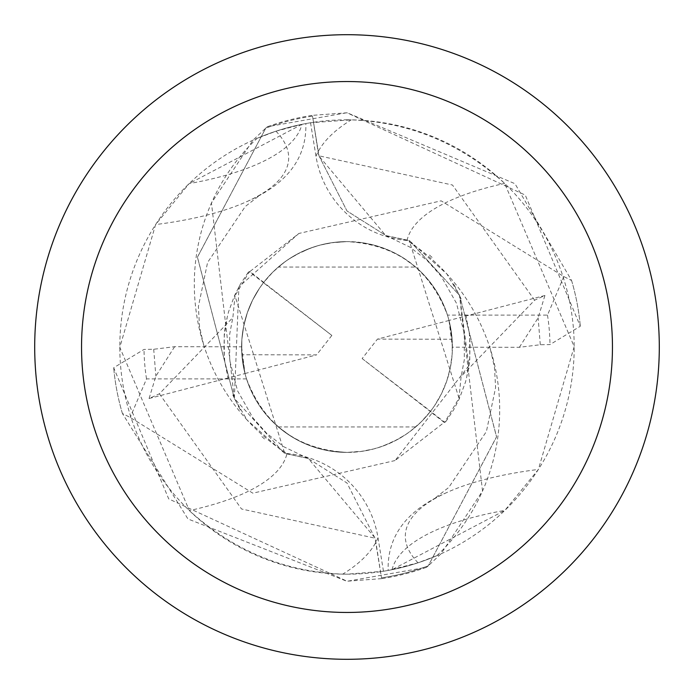 <?xml version="1.0" encoding="UTF-8"?>
<svg xmlns="http://www.w3.org/2000/svg" width="694" height="694" viewBox="0 0 694 694"><rect width="100%" height="100%" fill="white"/><g stroke="black" fill="none" stroke-linecap="round" stroke-linejoin="round"><path stroke-width="0.52" stroke-dasharray="3.47 2.6" d="M347 34.7A312.3 312.3 0 0 1 659.3 347A312.3 312.3 0 0 1 347 659.3A312.3 312.3 0 0 1 34.7 347A312.3 312.3 0 0 1 347 34.7M347 119.81A227.19 227.19 0 0 1 574.19 347A227.19 227.19 0 0 1 347 574.19L383.461 571.249A227.19 227.19 0 0 0 436.968 555.616L418.04 562.799L388.163 570.442L392.049 569.679L504.868 510.385L538.379 469.439L574.19 346.627L504.659 183.416C460.556 143.328 409.425 122.144 351.277 119.854L310.539 122.751A227.19 227.19 0 0 0 257.032 138.384L275.96 131.201A241.876 81.12 -177.2 0 1 261.118 194.225A241.876 81.12 -177.2 0 1 247.055 201.52A241.876 81.12 -177.2 0 1 155.621 224.561L119.81 347.373L189.341 510.584C233.444 550.672 284.575 571.856 342.723 574.146L347 574.19A227.19 227.19 0 0 1 119.81 347A227.19 227.19 0 0 1 347 119.81M278.303 426.94L291.211 436.431L300.554 441.618L310.365 445.834L320.567 449.035L331.029 451.187L347 452.401A105.401 105.401 0 0 1 241.599 347A105.401 105.401 0 0 1 347 241.599L331.029 242.813L320.567 244.965L310.374 248.166L295.826 254.854L286.761 260.51L278.311 267.051L415.697 267.06L402.789 257.569L393.446 252.382L383.635 248.166L373.433 244.965L362.971 242.813L347 241.599A105.401 105.401 0 0 1 452.401 347A105.401 105.401 0 0 1 347 452.401L362.971 451.187L373.433 449.035L383.626 445.834L398.174 439.146L407.239 433.49L415.689 426.949L278.303 426.94A105.401 105.401 0 0 1 241.885 354.764L316.559 354.886L331.853 335.436L263.451 282.744L259.452 288.305L252.581 300.146L247.307 312.786L243.715 325.998L241.859 339.557L241.781 353.255L243.481 366.84L244.991 373.519L241.885 354.764M362.147 358.564L430.549 411.256L434.548 405.695L441.419 393.854L446.693 381.214L450.285 368.002L452.141 354.443L452.219 340.745L450.519 327.16L449.009 320.481L377.441 339.114L362.147 358.564L430.341 411.533A105.401 105.401 0 0 1 415.689 426.949M430.341 411.533L430.957 410.727M449.009 320.481L452.115 339.236L377.441 339.114M415.697 267.06A105.401 105.401 0 0 1 452.115 339.236M310.539 122.751L315.987 156.271A100.717 100.717 0 0 0 407.031 240.471A200.965 200.965 0 0 1 446.858 273.948L459.654 295.575L468.866 365.695L395.086 460.547L444.186 422.403L430.271 411.62L421.18 421.874L410.839 430.87L405.253 434.843L393.359 441.662L380.685 446.875L374.118 448.853L360.68 451.508L347 452.401A105.401 105.401 0 0 1 241.599 347A105.401 105.401 0 0 1 347 241.599L333.32 242.492L319.882 245.147L313.315 247.125L300.641 252.338L288.747 259.157L283.161 263.13L272.82 272.126L263.729 282.38L249.814 271.597L298.914 233.462L441.158 200.826L563.849 276.576L571.587 280.515L514.965 183.702L347.043 112.723L267.468 126.707L265.75 128.164L197.443 257.11L234.346 398.425L197.426 257.231L265.767 128.156A233.436 233.436 0 0 1 312.517 116.124L318.954 155.725L347 211.002L386.133 235.674L409.616 240.731L459.654 295.575L496.574 436.752L428.233 565.844A233.436 233.436 0 0 1 381.483 577.876L375.046 538.275L347 482.998L307.867 458.326L284.384 453.269L234.346 398.425L211.462 202.995A200.965 200.965 0 0 1 257.032 138.384M275.96 131.201L301.951 124.321A254.013 85.189 -177.2 0 1 189.132 183.615L155.621 224.561M298.923 233.401L238.901 286.822L234.346 398.425L284.384 453.269L307.867 458.326L347 482.998L375.046 538.275L381.483 577.868L375.289 538.24L308.257 458.465L284.748 453.477L247.142 420.052A200.965 200.965 0 0 0 286.969 453.529A254.898 85.483 -177.2 0 1 189.341 510.584M234.537 398.824L247.142 420.052A200.965 200.965 0 0 1 211.462 202.995L252.98 140.179L265.767 128.156A233.427 233.427 0 0 1 312.517 116.132L312.395 115.36L346.974 112.784L525.28 195.092L580.305 326.267L549.978 344.571L540.288 344.736L519.398 347.295L452.401 347.182L449.001 320.446L451.586 333.909L452.219 340.737L452.141 354.452L450.285 368.028L446.676 381.258L441.393 393.906L434.505 405.756L430.497 411.325L444.707 422.264L459.003 398.183L409.226 240.488M286.969 453.529A100.717 100.717 0 0 1 378.013 537.729L383.461 571.249M301.951 124.321L189.132 183.615M395.086 460.538L252.842 493.174L130.151 417.424L122.413 413.485L187.961 518.973L346.965 581.294L426.532 567.293L428.25 565.836L496.557 436.916L459.654 295.575L409.616 240.731L386.133 235.674L347 211.002L318.954 155.725L312.517 116.132L318.711 155.76L385.743 235.535L409.252 240.523L446.858 273.948A200.965 200.965 0 0 1 436.968 555.616M418.04 562.799A241.876 81.12 2.8 0 1 432.883 499.775A241.876 81.12 2.8 0 1 446.945 492.48A241.876 81.12 2.8 0 1 538.379 469.439M392.049 569.679A254.013 85.189 2.8 0 1 504.868 510.385M407.031 240.471A254.898 85.483 2.8 0 1 504.659 183.416M426.532 567.293A234.208 234.208 0 0 1 381.605 578.64L381.483 577.868A233.427 233.427 0 0 0 428.25 565.836L441.02 553.821L482.538 491.005L459.463 295.176M174.61 346.705L155.872 376.157L149.08 398.521L159.386 393.793L232.88 317.557L234.997 295.817L284.774 453.512M331.853 335.436L263.659 282.467A105.401 105.401 0 0 1 278.311 267.051M263.659 282.467L263.043 283.273M244.991 373.519L316.559 354.886M263.095 283.204L263.763 282.345M563.823 276.576L547.479 315.111L447.465 315.111C429.846 268.925 396.361 244.418 347 241.599A105.401 105.401 0 0 1 452.401 347A105.401 105.401 0 0 1 347 452.401C297.639 449.582 264.154 425.075 246.535 378.889A105.401 105.401 0 0 1 241.599 346.818L244.999 373.554L242.414 360.091L241.781 353.263L241.859 339.548L243.715 325.972L247.324 312.742L252.607 300.094L259.495 288.244L263.503 282.675L249.293 271.736L234.997 295.817M381.605 578.64L347.026 581.216L168.72 498.908L113.695 367.733L144.022 349.429L153.712 349.264L174.602 346.705L241.599 346.818M445.401 422.091L444.125 422.438M519.39 347.295L538.128 317.843L544.92 295.479L534.614 300.207L461.12 376.443L459.003 398.183M248.599 271.909L249.875 271.562M430.905 410.796L430.237 411.655M246.535 378.889L146.521 378.889L130.177 417.424M267.468 126.707A234.208 234.208 0 0 1 312.395 115.36M122.413 413.485A234.225 234.225 0 0 1 113.695 367.733A234.225 234.225 0 0 0 122.413 413.485M544.92 295.479L449.001 320.446M571.587 280.515A234.225 234.225 0 0 1 580.305 326.267A234.225 234.225 0 0 0 571.587 280.515M149.08 398.521L244.999 373.554M447.465 315.111A105.401 105.401 0 0 1 452.401 347.182M378.013 537.729A351.936 118.032 -177.2 0 1 342.723 574.146M315.987 156.271A351.936 118.032 2.8 0 1 351.277 119.854M534.632 300.207L452.488 185.029L318.702 155.76M159.368 393.793L241.512 508.971L375.298 538.24M540.288 344.745L538.136 317.843M153.712 349.256L155.864 376.157M146.521 378.889A202.995 202.995 0 0 1 144.022 349.429M547.479 315.111A202.995 202.995 0 0 1 549.978 344.571M247.055 201.52C287.247 183.919 306.843 157.928 305.837 123.558M203.594 344.614L199.542 326.874L198.397 306.47L207.575 262.497L245.268 206.526L261.118 194.225M446.945 492.48C406.753 510.081 387.157 536.072 388.163 570.442M490.406 349.386L494.458 367.126L495.603 387.53L486.425 431.503L448.732 487.474L432.883 499.775M385.76 235.492L409.981 247.142L427.148 260.502L441.037 276.065L456.452 303.226L464.321 333.71L464.321 359.761L461.172 376.452M454.874 286.258L453.512 283.941M432.067 257.387L428.545 254.212M308.24 458.508L284.019 446.858L266.852 433.498L252.963 417.935L237.548 390.774L229.679 360.29L229.679 334.239L232.828 317.548M239.126 407.742L240.488 410.059M261.933 436.613L265.455 439.788M445.912 421.51L453.815 409.529L459.376 398.677L465.544 381.908L468.19 370.778L469.76 359.908L469.699 335.341M465.726 314.738L469.179 331.914L470.081 342.94L469.691 358.434L466.941 375.61M461.128 298.88L454.865 286.249M248.192 272.352L240.263 284.34L234.659 295.236L228.491 311.996L225.871 322.875L224.24 334.152L224.301 358.659M228.274 379.262L224.821 362.077L223.919 351.025L224.309 335.506L227.077 318.338M232.811 394.981L239.135 407.751"/><path stroke-width="1.04" d="M347 34.7A312.3 312.3 0 0 1 659.3 347A312.3 312.3 0 0 1 347 659.3A312.3 312.3 0 0 1 34.7 347A312.3 312.3 0 0 1 347 34.7M347 81.545A265.455 265.455 0 0 1 612.455 347A265.455 265.455 0 0 1 347 612.455A265.455 265.455 0 0 1 81.545 347A265.455 265.455 0 0 1 347 81.545"/></g></svg>
